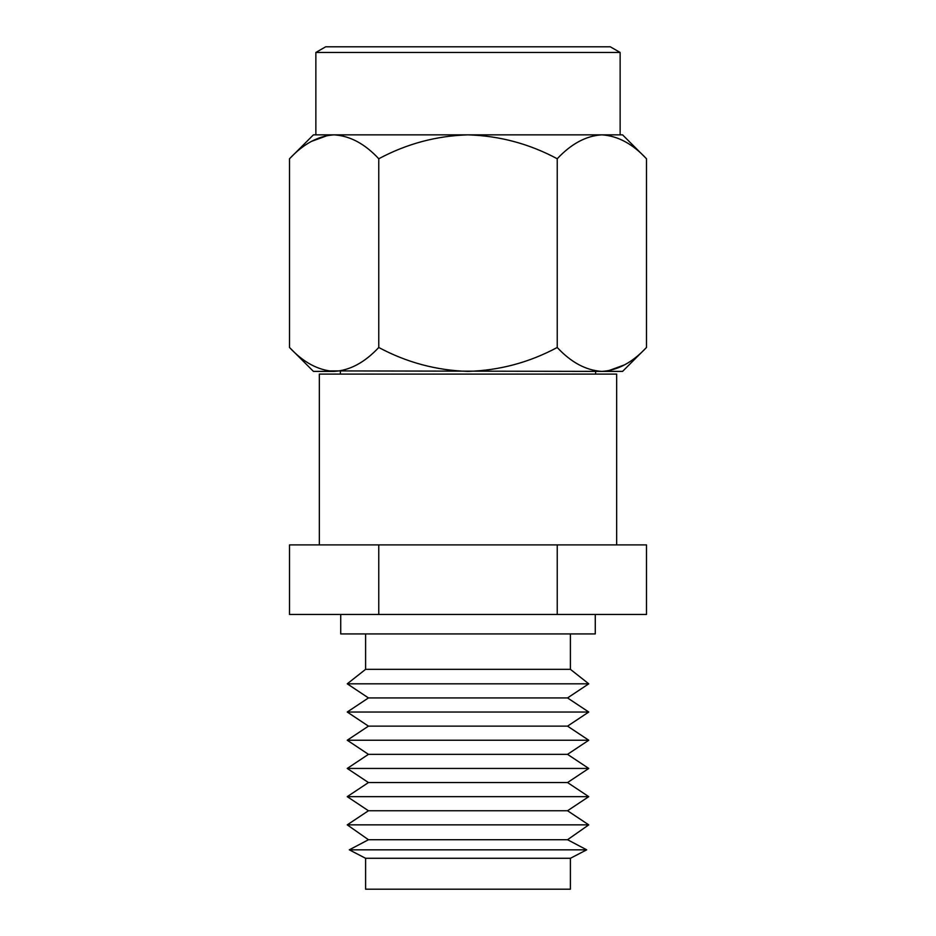 <?xml version="1.0" encoding="UTF-8"?>
<svg xmlns="http://www.w3.org/2000/svg" width="936" height="936" viewBox="0 0 936 936"><rect width="100%" height="100%" fill="white"/><g stroke="black" fill="none" stroke-linecap="round" stroke-linejoin="round"><path stroke-width="1.4" d="M315.865 52.463L325.681 46.8L610.319 46.8L620.135 52.463L315.865 52.463L315.865 134.854L334.14 134.854L313.431 134.854L289.516 158.757L289.516 347.478C303.416 362.431 318.287 370.399 334.14 371.393L313.431 371.393L289.516 347.478M646.483 347.478L622.569 371.393L601.86 371.393C617.538 370.48 632.408 362.513 646.483 347.478L646.483 158.757L622.569 134.854L601.86 134.854L620.135 134.854L620.135 52.463M334.14 371.393C349.807 370.48 364.689 362.513 378.764 347.478C406.704 362.466 436.457 370.434 468 371.393C499.555 370.422 529.296 362.454 557.236 347.478C571.135 362.431 586.006 370.399 601.86 371.393L327.974 370.902M646.483 158.757C632.584 143.816 617.713 135.849 601.86 134.854L334.14 134.854C318.462 135.767 303.592 143.734 289.516 158.757M624.663 364.806L608.026 370.902M557.236 347.478L557.236 158.757C571.311 143.734 586.193 135.767 601.86 134.854L608.026 135.346M311.337 141.441L327.974 135.346M557.236 158.757C529.296 143.793 499.555 135.825 468 134.854C436.457 135.814 406.704 143.781 378.764 158.757L378.764 347.478M378.764 158.757C364.865 143.816 349.994 135.849 334.14 134.854M319.34 544.904L319.34 374.107L616.66 374.107L616.66 544.904M595.273 614.461L595.273 633.941L340.727 633.941L340.727 614.461M570.398 633.941L570.398 669.334L365.602 669.334L347.244 683.818L588.756 683.818L567.544 697.928L368.456 697.928L347.244 683.818M347.244 712.027L368.456 726.137L567.544 726.137L588.756 712.027L347.244 712.027L368.456 697.928M347.244 740.236L368.456 754.346L567.544 754.346L588.756 740.236L347.244 740.236L368.456 726.137M347.244 768.444L368.456 782.554L567.544 782.554L588.756 768.444L347.244 768.444L368.456 754.346M347.244 796.653L368.456 810.751L567.544 810.751L588.756 796.653L347.244 796.653L368.456 782.554M347.244 824.862L368.456 839.732L567.544 839.732L588.756 824.862L347.244 824.862L368.456 810.751M349.303 849.829L365.602 858.289L570.398 858.289L586.696 849.829L349.303 849.829L368.456 839.732M570.398 858.289L570.398 889.2L365.602 889.2L365.602 858.289M378.764 614.461L289.516 614.461L289.516 544.904L378.764 544.904L378.764 614.461L646.483 614.461L646.483 544.904L378.764 544.904M557.236 544.904L557.236 614.461M595.6 374.107L595.6 371.393M340.4 374.107L340.4 371.393M365.602 633.941L365.602 669.334M567.544 839.732L586.696 849.829M567.544 810.751L588.756 824.862M567.544 782.554L588.756 796.653M567.544 754.346L588.756 768.444M567.544 726.137L588.756 740.236M567.544 697.928L588.756 712.027M570.398 669.334L588.756 683.818"/></g></svg>
